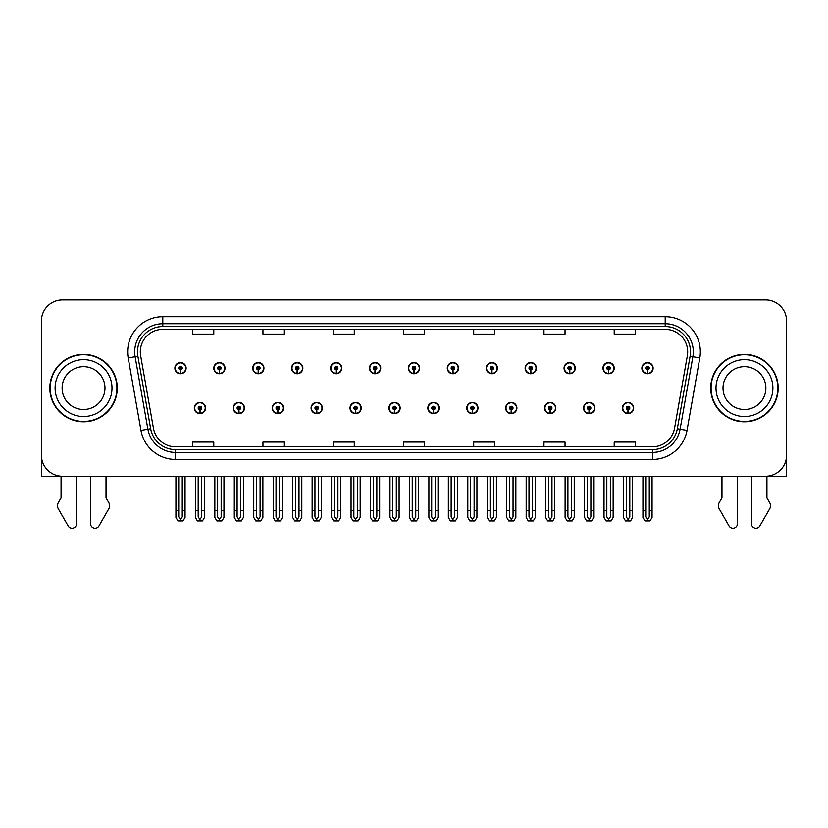 <?xml version="1.0" encoding="UTF-8"?>
<svg xmlns="http://www.w3.org/2000/svg" width="828" height="828" viewBox="0 0 828 828"><rect width="100%" height="100%" fill="white"/><g stroke="black" fill="none" stroke-linecap="round" stroke-linejoin="round"><path stroke-width="1.24" d="M544.596 408.038A5.62 5.62 0 0 0 550.216 413.658A5.62 5.62 0 0 0 555.836 408.038A5.62 5.62 0 0 0 550.216 402.418A5.62 5.62 0 0 0 544.596 408.038M505.67 408.038A5.62 5.62 0 0 0 511.29 413.658A5.62 5.62 0 0 0 516.91 408.038A5.62 5.62 0 0 0 511.29 402.418A5.62 5.62 0 0 0 505.67 408.038M466.754 408.038A5.62 5.62 0 0 0 472.374 413.658A5.62 5.62 0 0 0 477.994 408.038A5.62 5.62 0 0 0 472.374 402.418A5.62 5.62 0 0 0 466.754 408.038M427.838 408.038A5.62 5.62 0 0 0 433.458 413.658A5.62 5.62 0 0 0 439.078 408.038A5.62 5.62 0 0 0 433.458 402.418A5.62 5.62 0 0 0 427.838 408.038M388.922 408.038A5.62 5.62 0 0 0 394.542 413.658A5.62 5.62 0 0 0 400.162 408.038A5.62 5.62 0 0 0 394.542 402.418A5.62 5.62 0 0 0 388.922 408.038M350.006 408.038A5.62 5.62 0 0 0 355.626 413.658A5.62 5.62 0 0 0 361.246 408.038A5.62 5.62 0 0 0 355.626 402.418A5.62 5.62 0 0 0 350.006 408.038M311.09 408.038A5.62 5.62 0 0 0 316.71 413.658A5.62 5.62 0 0 0 322.33 408.038A5.62 5.62 0 0 0 316.71 402.418A5.62 5.62 0 0 0 311.09 408.038M272.164 408.038A5.62 5.62 0 0 0 277.784 413.658A5.62 5.62 0 0 0 283.404 408.038A5.62 5.62 0 0 0 277.784 402.418A5.62 5.62 0 0 0 272.164 408.038M233.248 408.038A5.62 5.62 0 0 0 238.868 413.658A5.62 5.62 0 0 0 244.488 408.038A5.62 5.62 0 0 0 238.868 402.418A5.62 5.62 0 0 0 233.248 408.038M194.332 408.038A5.62 5.62 0 0 0 199.952 413.658A5.62 5.62 0 0 0 205.572 408.038A5.62 5.62 0 0 0 199.952 402.418A5.62 5.62 0 0 0 194.332 408.038M583.512 408.038A5.62 5.62 0 0 0 589.132 413.658A5.62 5.62 0 0 0 594.752 408.038A5.62 5.62 0 0 0 589.132 402.418A5.62 5.62 0 0 0 583.512 408.038M602.97 368.129A5.62 5.62 0 0 0 608.59 373.749A5.62 5.62 0 0 0 614.21 368.129A5.62 5.62 0 0 0 608.59 362.509A5.62 5.62 0 0 0 602.97 368.129M564.054 368.129A5.62 5.62 0 0 0 569.674 373.749A5.62 5.62 0 0 0 575.294 368.129A5.62 5.62 0 0 0 569.674 362.509A5.62 5.62 0 0 0 564.054 368.129M525.138 368.129A5.62 5.62 0 0 0 530.758 373.749A5.62 5.62 0 0 0 536.378 368.129A5.62 5.62 0 0 0 530.758 362.509A5.62 5.62 0 0 0 525.138 368.129M486.212 368.129A5.62 5.62 0 0 0 491.832 373.749A5.62 5.62 0 0 0 497.452 368.129A5.62 5.62 0 0 0 491.832 362.509A5.62 5.62 0 0 0 486.212 368.129M447.296 368.129A5.62 5.62 0 0 0 452.916 373.749A5.62 5.62 0 0 0 458.536 368.129A5.62 5.62 0 0 0 452.916 362.509A5.62 5.62 0 0 0 447.296 368.129M408.38 368.129A5.62 5.62 0 0 0 414 373.749A5.62 5.62 0 0 0 419.62 368.129A5.62 5.62 0 0 0 414 362.509A5.62 5.62 0 0 0 408.38 368.129M369.464 368.129A5.62 5.62 0 0 0 375.084 373.749A5.62 5.62 0 0 0 380.704 368.129A5.62 5.62 0 0 0 375.084 362.509A5.62 5.62 0 0 0 369.464 368.129M330.548 368.129A5.62 5.62 0 0 0 336.168 373.749A5.62 5.62 0 0 0 341.788 368.129A5.62 5.62 0 0 0 336.168 362.509A5.62 5.62 0 0 0 330.548 368.129M291.622 368.129A5.62 5.62 0 0 0 297.242 373.749A5.62 5.62 0 0 0 302.862 368.129A5.62 5.62 0 0 0 297.242 362.509A5.62 5.62 0 0 0 291.622 368.129M252.706 368.129A5.62 5.62 0 0 0 258.326 373.749A5.62 5.62 0 0 0 263.946 368.129A5.62 5.62 0 0 0 258.326 362.509A5.62 5.62 0 0 0 252.706 368.129M213.79 368.129A5.62 5.62 0 0 0 219.41 373.749A5.62 5.62 0 0 0 225.03 368.129A5.62 5.62 0 0 0 219.41 362.509A5.62 5.62 0 0 0 213.79 368.129M174.874 368.129A5.62 5.62 0 0 0 180.494 373.749A5.62 5.62 0 0 0 186.114 368.129A5.62 5.62 0 0 0 180.494 362.509A5.62 5.62 0 0 0 174.874 368.129M622.428 408.038A5.62 5.62 0 0 0 628.048 413.658A5.62 5.62 0 0 0 633.668 408.038A5.62 5.62 0 0 0 628.048 402.418A5.62 5.62 0 0 0 622.428 408.038M641.886 368.129A5.62 5.62 0 0 0 647.506 373.749A5.62 5.62 0 0 0 653.126 368.129A5.62 5.62 0 0 0 647.506 362.509A5.62 5.62 0 0 0 641.886 368.129M766.935 476.203L786.6 476.245L786.6 320.995A21.073 21.073 0 0 0 765.527 299.922L62.473 299.922A21.073 21.073 0 0 0 41.4 320.995L41.4 476.245L61.065 476.245L61.065 497.99L58.571 502.11A7.028 7.028 0 0 0 58.063 508.371L68.155 525.987A4.482 4.482 0 0 0 76.528 523.741L76.528 476.245L90.573 476.245L90.573 523.741A4.482 4.482 0 0 0 98.946 525.987L109.037 508.371A7.028 7.028 0 0 0 108.53 502.11L106.025 497.99L106.025 476.245M721.975 476.245L721.975 497.99L719.47 502.11A7.028 7.028 0 0 0 718.963 508.371L729.054 525.987A4.482 4.482 0 0 0 737.427 523.741L737.427 476.245L751.472 476.245L751.472 523.741A4.482 4.482 0 0 0 759.845 525.987L769.936 508.371A7.028 7.028 0 0 0 769.429 502.11L766.935 497.99L766.935 476.245M49.825 388.084A33.72 33.72 0 0 0 83.545 421.804A33.72 33.72 0 0 0 117.265 388.084A33.72 33.72 0 0 0 83.545 354.363A33.72 33.72 0 0 0 49.825 388.084M710.735 388.084A33.72 33.72 0 0 0 744.455 421.804A33.72 33.72 0 0 0 778.175 388.084A33.72 33.72 0 0 0 744.455 354.363A33.72 33.72 0 0 0 710.735 388.084M140.315 351.838A22.48 22.48 0 0 1 162.795 329.358L665.205 329.358A22.48 22.48 0 0 1 687.343 355.74L674.561 428.231A22.48 22.48 0 0 1 652.423 446.809L175.577 446.809A22.48 22.48 0 0 1 153.439 428.231L140.656 355.74A22.48 22.48 0 0 1 140.315 351.838M137.5 351.838A25.285 25.285 0 0 0 137.883 356.226L150.665 428.728A25.285 25.285 0 0 0 175.577 449.625L652.423 449.625A25.285 25.285 0 0 0 677.335 428.728L690.117 356.226A25.285 25.285 0 0 0 665.205 326.542L162.795 326.542A25.285 25.285 0 0 0 137.5 351.838M128.195 357.934A35.128 35.128 0 0 1 162.795 316.71L665.205 316.71A35.128 35.128 0 0 1 699.805 357.934L687.023 430.436A35.128 35.128 0 0 1 652.423 459.457L175.577 459.457A35.128 35.128 0 0 1 140.977 430.436L128.195 357.934L135.119 356.713A28.1 28.1 0 0 1 162.795 323.738L665.205 323.738A28.1 28.1 0 0 1 692.881 356.713L680.098 429.214A28.1 28.1 0 0 1 652.423 452.43L175.577 452.43A28.1 28.1 0 0 1 147.901 429.214L135.119 356.713A28.1 28.1 0 0 1 134.695 351.838M765.527 299.922L62.473 299.922M41.4 320.995L41.4 455.172A21.073 21.073 0 0 0 62.473 476.245L765.527 476.245A21.073 21.073 0 0 0 786.6 455.172L786.6 320.995M403.464 329.358L403.464 334.119L424.536 334.119L424.536 329.358M333.218 329.358L333.218 334.119L354.291 334.119L354.291 329.358M262.962 329.358L262.962 334.119L284.035 334.119L284.035 329.358M192.717 329.358L192.717 334.119L213.79 334.119L213.79 329.358M473.709 329.358L473.709 334.119L494.782 334.119L494.782 329.358M543.965 329.358L543.965 334.119L565.038 334.119L565.038 329.358M614.21 329.358L614.21 334.119L635.283 334.119L635.283 329.358M424.536 446.809L424.536 442.059L403.464 442.059L403.464 446.809M354.291 446.809L354.291 442.059L333.218 442.059L333.218 446.809M284.035 446.809L284.035 442.059L262.962 442.059L262.962 446.809M213.79 446.809L213.79 442.059L192.717 442.059L192.717 446.809M494.782 446.809L494.782 442.059L473.709 442.059L473.709 446.809M565.038 446.809L565.038 442.059L543.965 442.059L543.965 446.809M635.283 446.809L635.283 442.059L614.21 442.059L614.21 446.809M629.808 476.245L629.808 516.91L628.048 519.415L626.289 516.91L626.289 510.39L623.484 510.39L623.484 517.417L625.513 520.926L630.584 520.926L632.613 517.417L632.613 476.245M627.976 409.788L627.821 413.296A5.268 5.268 0 0 1 622.78 408.038A5.268 5.268 0 0 1 628.048 402.77A5.268 5.268 0 0 1 633.316 408.038A5.268 5.268 0 0 1 628.276 413.296L628.121 409.788A1.759 1.759 0 0 0 629.808 408.038A1.759 1.759 0 0 0 628.048 406.279A1.759 1.759 0 0 0 626.289 408.038A1.759 1.759 0 0 0 627.976 409.788L628.017 408.732A0.704 0.704 0 0 1 627.345 408.038A0.704 0.704 0 0 1 628.048 407.335A0.704 0.704 0 0 1 628.752 408.038A0.704 0.704 0 0 1 628.079 408.732L628.121 409.788M623.484 476.245L623.484 510.39M626.289 476.245L626.289 510.39M629.808 510.39L632.613 510.39M649.266 476.245L649.266 516.91L647.506 519.415L645.747 516.91L645.747 510.39L642.942 510.39L642.942 517.417L644.971 520.926L650.042 520.926L652.071 517.417L652.071 476.245M647.434 369.888L647.279 373.397A5.268 5.268 0 0 1 642.238 368.129A5.268 5.268 0 0 1 647.506 362.861A5.268 5.268 0 0 1 652.774 368.129A5.268 5.268 0 0 1 647.734 373.397L647.579 369.888A1.759 1.759 0 0 0 649.266 368.129A1.759 1.759 0 0 0 647.506 366.38A1.759 1.759 0 0 0 645.747 368.129A1.759 1.759 0 0 0 647.434 369.888L647.475 368.833A0.704 0.704 0 0 1 646.803 368.129A0.704 0.704 0 0 1 647.506 367.435A0.704 0.704 0 0 1 648.21 368.129A0.704 0.704 0 0 1 647.537 368.833L647.579 369.888M642.942 476.245L642.942 510.39M645.747 476.245L645.747 510.39M649.266 510.39L652.071 510.39M590.881 476.245L590.881 516.91L589.132 519.415L587.373 516.91L587.373 510.39L584.568 510.39L584.568 517.417L586.597 520.926L591.668 520.926L593.697 517.417L593.697 476.245M589.05 409.788L588.905 413.296A5.268 5.268 0 0 1 583.864 408.038A5.268 5.268 0 0 1 589.132 402.77A5.268 5.268 0 0 1 594.4 408.038A5.268 5.268 0 0 1 589.36 413.296L589.205 409.788A1.759 1.759 0 0 0 590.881 408.038A1.759 1.759 0 0 0 589.132 406.279A1.759 1.759 0 0 0 587.373 408.038A1.759 1.759 0 0 0 589.05 409.788L589.101 408.732A0.704 0.704 0 0 1 588.429 408.038A0.704 0.704 0 0 1 589.132 407.335A0.704 0.704 0 0 1 589.836 408.038A0.704 0.704 0 0 1 589.163 408.732L589.205 409.788M584.568 476.245L584.568 510.39M587.373 476.245L587.373 510.39M590.881 510.39L593.697 510.39M551.965 476.245L551.965 516.91L550.216 519.415L548.457 516.91L548.457 510.39L545.642 510.39L545.642 517.417L547.67 520.926L552.752 520.926L554.781 517.417L554.781 476.245M550.134 409.788L549.978 413.296A5.268 5.268 0 0 1 544.948 408.038A5.268 5.268 0 0 1 550.216 402.77A5.268 5.268 0 0 1 555.485 408.038A5.268 5.268 0 0 1 550.444 413.296L550.289 409.788A1.759 1.759 0 0 0 551.965 408.038A1.759 1.759 0 0 0 550.216 406.279A1.759 1.759 0 0 0 548.457 408.038A1.759 1.759 0 0 0 550.134 409.788L550.185 408.732A0.704 0.704 0 0 1 549.513 408.038A0.704 0.704 0 0 1 550.216 407.335A0.704 0.704 0 0 1 550.92 408.038A0.704 0.704 0 0 1 550.247 408.732L550.289 409.788M545.642 476.245L545.642 510.39M548.457 476.245L548.457 510.39M551.965 510.39L554.781 510.39M513.049 476.245L513.049 516.91L511.29 519.415L509.541 516.91L509.541 510.39L506.726 510.39L506.726 517.417L508.754 520.926L513.836 520.926L515.865 517.417L515.865 476.245M511.218 409.788L511.062 413.296A5.268 5.268 0 0 1 506.022 408.038A5.268 5.268 0 0 1 511.29 402.77A5.268 5.268 0 0 1 516.568 408.038A5.268 5.268 0 0 1 511.528 413.296L511.373 409.788A1.759 1.759 0 0 0 513.049 408.038A1.759 1.759 0 0 0 511.29 406.279A1.759 1.759 0 0 0 509.541 408.038A1.759 1.759 0 0 0 511.218 409.788L511.259 408.732A0.704 0.704 0 0 1 510.597 408.038A0.704 0.704 0 0 1 511.29 407.335A0.704 0.704 0 0 1 511.994 408.038A0.704 0.704 0 0 1 511.321 408.732L511.373 409.788M506.726 476.245L506.726 510.39M509.541 476.245L509.541 510.39M513.049 510.39L515.865 510.39M610.35 476.245L610.35 516.91L608.59 519.415L606.831 516.91L606.831 510.39L604.026 510.39L604.026 517.417L606.055 520.926L611.126 520.926L613.155 517.417L613.155 476.245M608.518 369.888L608.363 373.397A5.268 5.268 0 0 1 603.322 368.129A5.268 5.268 0 0 1 608.59 362.861A5.268 5.268 0 0 1 613.858 368.129A5.268 5.268 0 0 1 608.818 373.397L608.663 369.888A1.759 1.759 0 0 0 610.35 368.129A1.759 1.759 0 0 0 608.59 366.38A1.759 1.759 0 0 0 606.831 368.129A1.759 1.759 0 0 0 608.518 369.888L608.559 368.833A0.704 0.704 0 0 1 607.887 368.129A0.704 0.704 0 0 1 608.59 367.435A0.704 0.704 0 0 1 609.294 368.129A0.704 0.704 0 0 1 608.621 368.833L608.663 369.888M604.026 476.245L604.026 510.39M606.831 476.245L606.831 510.39M610.35 510.39L613.155 510.39M571.423 476.245L571.423 516.91L569.674 519.415L567.915 516.91L567.915 510.39L565.11 510.39L565.11 517.417L567.128 520.926L572.21 520.926L574.239 517.417L574.239 476.245M569.592 369.888L569.447 373.397A5.268 5.268 0 0 1 564.406 368.129A5.268 5.268 0 0 1 569.674 362.861A5.268 5.268 0 0 1 574.942 368.129A5.268 5.268 0 0 1 569.902 373.397L569.747 369.888A1.759 1.759 0 0 0 571.423 368.129A1.759 1.759 0 0 0 569.674 366.38A1.759 1.759 0 0 0 567.915 368.129A1.759 1.759 0 0 0 569.592 369.888L569.643 368.833A0.704 0.704 0 0 1 568.971 368.129A0.704 0.704 0 0 1 569.674 367.435A0.704 0.704 0 0 1 570.378 368.129A0.704 0.704 0 0 1 569.705 368.833L569.747 369.888M565.11 476.245L565.11 510.39M567.915 476.245L567.915 510.39M571.423 510.39L574.239 510.39M532.507 476.245L532.507 516.91L530.758 519.415L528.999 516.91L528.999 510.39L526.184 510.39L526.184 517.417L528.212 520.926L533.294 520.926L535.323 517.417L535.323 476.245M530.676 369.888L530.52 373.397A5.268 5.268 0 0 1 525.48 368.129A5.268 5.268 0 0 1 530.758 362.861A5.268 5.268 0 0 1 536.026 368.129A5.268 5.268 0 0 1 530.986 373.397L530.831 369.888A1.759 1.759 0 0 0 532.507 368.129A1.759 1.759 0 0 0 530.758 366.38A1.759 1.759 0 0 0 528.999 368.129A1.759 1.759 0 0 0 530.676 369.888L530.727 368.833A0.704 0.704 0 0 1 530.055 368.129A0.704 0.704 0 0 1 530.758 367.435A0.704 0.704 0 0 1 531.452 368.129A0.704 0.704 0 0 1 530.789 368.833L530.831 369.888M526.184 476.245L526.184 510.39M528.999 476.245L528.999 510.39M532.507 510.39L535.323 510.39M493.591 476.245L493.591 516.91L491.832 519.415L490.083 516.91L490.083 510.39L487.268 510.39L487.268 517.417L489.296 520.926L494.378 520.926L496.407 517.417L496.407 476.245M491.76 369.888L491.604 373.397A5.268 5.268 0 0 1 486.564 368.129A5.268 5.268 0 0 1 491.832 362.861A5.268 5.268 0 0 1 497.1 368.129A5.268 5.268 0 0 1 492.07 373.397L491.915 369.888A1.759 1.759 0 0 0 493.591 368.129A1.759 1.759 0 0 0 491.832 366.38A1.759 1.759 0 0 0 490.083 368.129A1.759 1.759 0 0 0 491.76 369.888L491.801 368.833A0.704 0.704 0 0 1 491.128 368.129A0.704 0.704 0 0 1 491.832 367.435A0.704 0.704 0 0 1 492.536 368.129A0.704 0.704 0 0 1 491.863 368.833L491.915 369.888M487.268 476.245L487.268 510.39M490.083 476.245L490.083 510.39M493.591 510.39L496.407 510.39M104.98 388.084A21.424 21.424 0 0 0 83.545 366.659A21.424 21.424 0 0 0 62.121 388.084A21.424 21.424 0 0 0 83.545 409.508A21.424 21.424 0 0 0 104.98 388.084A21.424 21.424 0 0 1 83.545 409.508A21.424 21.424 0 0 1 62.121 388.084M50.177 388.084A33.368 33.368 0 0 1 83.545 354.715A33.368 33.368 0 0 1 116.914 388.084A33.368 33.368 0 0 1 83.545 421.452A33.368 33.368 0 0 1 50.177 388.084M765.879 388.084A21.424 21.424 0 0 0 744.455 366.659A21.424 21.424 0 0 0 723.02 388.084A21.424 21.424 0 0 0 744.455 409.508A21.424 21.424 0 0 0 765.879 388.084A21.424 21.424 0 0 1 744.455 409.508A21.424 21.424 0 0 1 723.02 388.084M711.086 388.084A33.368 33.368 0 0 1 744.455 354.715A33.368 33.368 0 0 1 777.823 388.084A33.368 33.368 0 0 1 744.455 421.452A33.368 33.368 0 0 1 711.086 388.084M474.133 476.245L474.133 516.91L472.374 519.415L470.625 516.91L470.625 510.39L467.81 510.39L467.81 517.417L469.838 520.926L474.92 520.926L476.938 517.417L476.938 476.245M472.302 409.788L472.146 413.296A5.268 5.268 0 0 1 467.106 408.038A5.268 5.268 0 0 1 472.374 402.77A5.268 5.268 0 0 1 477.642 408.038A5.268 5.268 0 0 1 472.602 413.296L472.457 409.788A1.759 1.759 0 0 0 474.133 408.038A1.759 1.759 0 0 0 472.374 406.279A1.759 1.759 0 0 0 470.625 408.038A1.759 1.759 0 0 0 472.302 409.788L472.343 408.732A0.704 0.704 0 0 1 471.67 408.038A0.704 0.704 0 0 1 472.374 407.335A0.704 0.704 0 0 1 473.078 408.038A0.704 0.704 0 0 1 472.405 408.732L472.457 409.788M467.81 476.245L467.81 510.39M470.625 476.245L470.625 510.39M474.133 510.39L476.938 510.39M435.217 476.245L435.217 516.91L433.458 519.415L431.698 516.91L431.698 510.39L428.894 510.39L428.894 517.417L430.922 520.926L435.994 520.926L438.022 517.417L438.022 476.245M433.386 409.788L433.23 413.296A5.268 5.268 0 0 1 428.19 408.038A5.268 5.268 0 0 1 433.458 402.77A5.268 5.268 0 0 1 438.726 408.038A5.268 5.268 0 0 1 433.686 413.296L433.53 409.788A1.759 1.759 0 0 0 435.217 408.038A1.759 1.759 0 0 0 433.458 406.279A1.759 1.759 0 0 0 431.698 408.038A1.759 1.759 0 0 0 433.386 409.788L433.427 408.732A0.704 0.704 0 0 1 432.754 408.038A0.704 0.704 0 0 1 433.458 407.335A0.704 0.704 0 0 1 434.162 408.038A0.704 0.704 0 0 1 433.489 408.732L433.53 409.788M428.894 476.245L428.894 510.39M431.698 476.245L431.698 510.39M435.217 510.39L438.022 510.39M396.301 476.245L396.301 516.91L394.542 519.415L392.782 516.91L392.782 510.39L389.978 510.39L389.978 517.417L392.006 520.926L397.078 520.926L399.106 517.417L399.106 476.245M394.47 409.788L394.314 413.296A5.268 5.268 0 0 1 389.274 408.038A5.268 5.268 0 0 1 394.542 402.77A5.268 5.268 0 0 1 399.81 408.038A5.268 5.268 0 0 1 394.77 413.296L394.614 409.788A1.759 1.759 0 0 0 396.301 408.038A1.759 1.759 0 0 0 394.542 406.279A1.759 1.759 0 0 0 392.782 408.038A1.759 1.759 0 0 0 394.47 409.788L394.511 408.732A0.704 0.704 0 0 1 393.838 408.038A0.704 0.704 0 0 1 394.542 407.335A0.704 0.704 0 0 1 395.246 408.038A0.704 0.704 0 0 1 394.573 408.732L394.614 409.788M389.978 476.245L389.978 510.39M392.782 476.245L392.782 510.39M396.301 510.39L399.106 510.39M454.675 476.245L454.675 516.91L452.916 519.415L451.156 516.91L451.156 510.39L448.352 510.39L448.352 517.417L450.38 520.926L455.452 520.926L457.48 517.417L457.48 476.245M452.844 369.888L452.688 373.397A5.268 5.268 0 0 1 447.648 368.129A5.268 5.268 0 0 1 452.916 362.861A5.268 5.268 0 0 1 458.184 368.129A5.268 5.268 0 0 1 453.144 373.397L452.999 369.888A1.759 1.759 0 0 0 454.675 368.129A1.759 1.759 0 0 0 452.916 366.38A1.759 1.759 0 0 0 451.156 368.129A1.759 1.759 0 0 0 452.844 369.888L452.885 368.833A0.704 0.704 0 0 1 452.212 368.129A0.704 0.704 0 0 1 452.916 367.435A0.704 0.704 0 0 1 453.62 368.129A0.704 0.704 0 0 1 452.947 368.833L452.999 369.888M448.352 476.245L448.352 510.39M451.156 476.245L451.156 510.39M454.675 510.39L457.48 510.39M415.759 476.245L415.759 516.91L414 519.415L412.24 516.91L412.24 510.39L409.436 510.39L409.436 517.417L411.464 520.926L416.536 520.926L418.564 517.417L418.564 476.245M413.928 369.888L413.772 373.397A5.268 5.268 0 0 1 408.732 368.129A5.268 5.268 0 0 1 414 362.861A5.268 5.268 0 0 1 419.268 368.129A5.268 5.268 0 0 1 414.228 373.397L414.072 369.888A1.759 1.759 0 0 0 415.759 368.129A1.759 1.759 0 0 0 414 366.38A1.759 1.759 0 0 0 412.24 368.129A1.759 1.759 0 0 0 413.928 369.888L413.969 368.833A0.704 0.704 0 0 1 413.296 368.129A0.704 0.704 0 0 1 414 367.435A0.704 0.704 0 0 1 414.704 368.129A0.704 0.704 0 0 1 414.031 368.833L414.072 369.888M409.436 476.245L409.436 510.39M412.24 476.245L412.24 510.39M415.759 510.39L418.564 510.39M376.844 476.245L376.844 516.91L375.084 519.415L373.324 516.91L373.324 510.39L370.52 510.39L370.52 517.417L372.548 520.926L377.62 520.926L379.648 517.417L379.648 476.245M375.001 369.888L374.856 373.397A5.268 5.268 0 0 1 369.816 368.129A5.268 5.268 0 0 1 375.084 362.861A5.268 5.268 0 0 1 380.352 368.129A5.268 5.268 0 0 1 375.312 373.397L375.156 369.888A1.759 1.759 0 0 0 376.844 368.129A1.759 1.759 0 0 0 375.084 366.38A1.759 1.759 0 0 0 373.324 368.129A1.759 1.759 0 0 0 375.001 369.888L375.053 368.833A0.704 0.704 0 0 1 374.38 368.129A0.704 0.704 0 0 1 375.084 367.435A0.704 0.704 0 0 1 375.788 368.129A0.704 0.704 0 0 1 375.115 368.833L375.156 369.888M370.52 476.245L370.52 510.39M373.324 476.245L373.324 510.39M376.844 510.39L379.648 510.39M357.375 476.245L357.375 516.91L355.626 519.415L353.866 516.91L353.866 510.39L351.062 510.39L351.062 517.417L353.08 520.926L358.162 520.926L360.19 517.417L360.19 476.245M355.543 409.788L355.398 413.296A5.268 5.268 0 0 1 350.358 408.038A5.268 5.268 0 0 1 355.626 402.77A5.268 5.268 0 0 1 360.894 408.038A5.268 5.268 0 0 1 355.854 413.296L355.698 409.788A1.759 1.759 0 0 0 357.375 408.038A1.759 1.759 0 0 0 355.626 406.279A1.759 1.759 0 0 0 353.866 408.038A1.759 1.759 0 0 0 355.543 409.788L355.595 408.732A0.704 0.704 0 0 1 354.922 408.038A0.704 0.704 0 0 1 355.626 407.335A0.704 0.704 0 0 1 356.33 408.038A0.704 0.704 0 0 1 355.657 408.732L355.698 409.788M351.062 476.245L351.062 510.39M353.866 476.245L353.866 510.39M357.375 510.39L360.19 510.39M318.459 476.245L318.459 516.91L316.71 519.415L314.95 516.91L314.95 510.39L312.135 510.39L312.135 517.417L314.164 520.926L319.246 520.926L321.274 517.417L321.274 476.245M316.627 409.788L316.472 413.296A5.268 5.268 0 0 1 311.431 408.038A5.268 5.268 0 0 1 316.71 402.77A5.268 5.268 0 0 1 321.978 408.038A5.268 5.268 0 0 1 316.938 413.296L316.782 409.788A1.759 1.759 0 0 0 318.459 408.038A1.759 1.759 0 0 0 316.71 406.279A1.759 1.759 0 0 0 314.95 408.038A1.759 1.759 0 0 0 316.627 409.788L316.679 408.732A0.704 0.704 0 0 1 316.006 408.038A0.704 0.704 0 0 1 316.71 407.335A0.704 0.704 0 0 1 317.403 408.038A0.704 0.704 0 0 1 316.741 408.732L316.782 409.788M312.135 476.245L312.135 510.39M314.95 476.245L314.95 510.39M318.459 510.39L321.274 510.39M279.543 476.245L279.543 516.91L277.784 519.415L276.034 516.91L276.034 510.39L273.219 510.39L273.219 517.417L275.248 520.926L280.33 520.926L282.358 517.417L282.358 476.245M277.711 409.788L277.556 413.296A5.268 5.268 0 0 1 272.515 408.038A5.268 5.268 0 0 1 277.784 402.77A5.268 5.268 0 0 1 283.052 408.038A5.268 5.268 0 0 1 278.022 413.296L277.866 409.788A1.759 1.759 0 0 0 279.543 408.038A1.759 1.759 0 0 0 277.784 406.279A1.759 1.759 0 0 0 276.034 408.038A1.759 1.759 0 0 0 277.711 409.788L277.753 408.732A0.704 0.704 0 0 1 277.08 408.038A0.704 0.704 0 0 1 277.784 407.335A0.704 0.704 0 0 1 278.487 408.038A0.704 0.704 0 0 1 277.815 408.732L277.866 409.788M273.219 476.245L273.219 510.39M276.034 476.245L276.034 510.39M279.543 510.39L282.358 510.39M240.627 476.245L240.627 516.91L238.868 519.415L237.118 516.91L237.118 510.39L234.303 510.39L234.303 517.417L236.332 520.926L241.403 520.926L243.432 517.417L243.432 476.245M238.795 409.788L238.64 413.296A5.268 5.268 0 0 1 233.599 408.038A5.268 5.268 0 0 1 238.868 402.77A5.268 5.268 0 0 1 244.136 408.038A5.268 5.268 0 0 1 239.095 413.296L238.95 409.788A1.759 1.759 0 0 0 240.627 408.038A1.759 1.759 0 0 0 238.868 406.279A1.759 1.759 0 0 0 237.118 408.038A1.759 1.759 0 0 0 238.795 409.788L238.837 408.732A0.704 0.704 0 0 1 238.164 408.038A0.704 0.704 0 0 1 238.868 407.335A0.704 0.704 0 0 1 239.571 408.038A0.704 0.704 0 0 1 238.899 408.732L238.95 409.788M234.303 476.245L234.303 510.39M237.118 476.245L237.118 510.39M240.627 510.39L243.432 510.39M201.711 476.245L201.711 516.91L199.952 519.415L198.192 516.91L198.192 510.39L195.387 510.39L195.387 517.417L197.416 520.926L202.487 520.926L204.516 517.417L204.516 476.245M199.879 409.788L199.724 413.296A5.268 5.268 0 0 1 194.683 408.038A5.268 5.268 0 0 1 199.952 402.77A5.268 5.268 0 0 1 205.22 408.038A5.268 5.268 0 0 1 200.179 413.296L200.024 409.788A1.759 1.759 0 0 0 201.711 408.038A1.759 1.759 0 0 0 199.952 406.279A1.759 1.759 0 0 0 198.192 408.038A1.759 1.759 0 0 0 199.879 409.788L199.921 408.732A0.704 0.704 0 0 1 199.248 408.038A0.704 0.704 0 0 1 199.952 407.335A0.704 0.704 0 0 1 200.655 408.038A0.704 0.704 0 0 1 199.983 408.732L200.024 409.788M195.387 476.245L195.387 510.39M198.192 476.245L198.192 510.39M201.711 510.39L204.516 510.39M337.917 476.245L337.917 516.91L336.168 519.415L334.409 516.91L334.409 510.39L331.593 510.39L331.593 517.417L333.622 520.926L338.704 520.926L340.732 517.417L340.732 476.245M336.085 369.888L335.93 373.397A5.268 5.268 0 0 1 330.9 368.129A5.268 5.268 0 0 1 336.168 362.861A5.268 5.268 0 0 1 341.436 368.129A5.268 5.268 0 0 1 336.396 373.397L336.24 369.888A1.759 1.759 0 0 0 337.917 368.129A1.759 1.759 0 0 0 336.168 366.38A1.759 1.759 0 0 0 334.409 368.129A1.759 1.759 0 0 0 336.085 369.888L336.137 368.833A0.704 0.704 0 0 1 335.464 368.129A0.704 0.704 0 0 1 336.168 367.435A0.704 0.704 0 0 1 336.872 368.129A0.704 0.704 0 0 1 336.199 368.833L336.24 369.888M331.593 476.245L331.593 510.39M334.409 476.245L334.409 510.39M337.917 510.39L340.732 510.39M299.001 476.245L299.001 516.91L297.242 519.415L295.492 516.91L295.492 510.39L292.677 510.39L292.677 517.417L294.706 520.926L299.788 520.926L301.816 517.417L301.816 476.245M297.169 369.888L297.014 373.397A5.268 5.268 0 0 1 291.974 368.129A5.268 5.268 0 0 1 297.242 362.861A5.268 5.268 0 0 1 302.52 368.129A5.268 5.268 0 0 1 297.48 373.397L297.324 369.888A1.759 1.759 0 0 0 299.001 368.129A1.759 1.759 0 0 0 297.242 366.38A1.759 1.759 0 0 0 295.492 368.129A1.759 1.759 0 0 0 297.169 369.888L297.211 368.833A0.704 0.704 0 0 1 296.548 368.129A0.704 0.704 0 0 1 297.242 367.435A0.704 0.704 0 0 1 297.945 368.129A0.704 0.704 0 0 1 297.273 368.833L297.324 369.888M292.677 476.245L292.677 510.39M295.492 476.245L295.492 510.39M299.001 510.39L301.816 510.39M260.085 476.245L260.085 516.91L258.326 519.415L256.577 516.91L256.577 510.39L253.761 510.39L253.761 517.417L255.79 520.926L260.872 520.926L262.89 517.417L262.89 476.245M258.253 369.888L258.098 373.397A5.268 5.268 0 0 1 253.057 368.129A5.268 5.268 0 0 1 258.326 362.861A5.268 5.268 0 0 1 263.594 368.129A5.268 5.268 0 0 1 258.553 373.397L258.408 369.888A1.759 1.759 0 0 0 260.085 368.129A1.759 1.759 0 0 0 258.326 366.38A1.759 1.759 0 0 0 256.577 368.129A1.759 1.759 0 0 0 258.253 369.888L258.295 368.833A0.704 0.704 0 0 1 257.622 368.129A0.704 0.704 0 0 1 258.326 367.435A0.704 0.704 0 0 1 259.029 368.129A0.704 0.704 0 0 1 258.357 368.833L258.408 369.888M253.761 476.245L253.761 510.39M256.577 476.245L256.577 510.39M260.085 510.39L262.89 510.39M221.169 476.245L221.169 516.91L219.41 519.415L217.65 516.91L217.65 510.39L214.845 510.39L214.845 517.417L216.874 520.926L221.945 520.926L223.974 517.417L223.974 476.245M219.337 369.888L219.182 373.397A5.268 5.268 0 0 1 214.141 368.129A5.268 5.268 0 0 1 219.41 362.861A5.268 5.268 0 0 1 224.678 368.129A5.268 5.268 0 0 1 219.637 373.397L219.482 369.888A1.759 1.759 0 0 0 221.169 368.129A1.759 1.759 0 0 0 219.41 366.38A1.759 1.759 0 0 0 217.65 368.129A1.759 1.759 0 0 0 219.337 369.888L219.379 368.833A0.704 0.704 0 0 1 218.706 368.129A0.704 0.704 0 0 1 219.41 367.435A0.704 0.704 0 0 1 220.113 368.129A0.704 0.704 0 0 1 219.441 368.833L219.482 369.888M214.845 476.245L214.845 510.39M217.65 476.245L217.65 510.39M221.169 510.39L223.974 510.39M182.253 476.245L182.253 516.91L180.494 519.415L178.734 516.91L178.734 510.39L175.929 510.39L175.929 517.417L177.958 520.926L183.029 520.926L185.058 517.417L185.058 476.245M180.421 369.888L180.266 373.397A5.268 5.268 0 0 1 175.226 368.129A5.268 5.268 0 0 1 180.494 362.861A5.268 5.268 0 0 1 185.762 368.129A5.268 5.268 0 0 1 180.721 373.397L180.566 369.888A1.759 1.759 0 0 0 182.253 368.129A1.759 1.759 0 0 0 180.494 366.38A1.759 1.759 0 0 0 178.734 368.129A1.759 1.759 0 0 0 180.421 369.888L180.463 368.833A0.704 0.704 0 0 1 179.79 368.129A0.704 0.704 0 0 1 180.494 367.435A0.704 0.704 0 0 1 181.197 368.129A0.704 0.704 0 0 1 180.525 368.833L180.566 369.888M175.929 476.245L175.929 510.39M178.734 476.245L178.734 510.39M182.253 510.39L185.058 510.39M665.205 316.71L665.205 326.542M135.119 356.713L137.883 356.226M175.577 459.457L175.577 449.625M652.423 449.625L652.423 459.457M677.335 428.728L687.023 430.436M140.977 430.436L150.665 428.728M690.117 356.226L699.805 357.934M162.795 316.71L162.795 326.542M627.821 413.296A5.268 5.268 0 0 1 622.78 408.038M647.279 373.397A5.268 5.268 0 0 1 642.238 368.129M588.905 413.296A5.268 5.268 0 0 1 583.864 408.038M549.978 413.296A5.268 5.268 0 0 1 544.948 408.038M511.062 413.296A5.268 5.268 0 0 1 506.022 408.038M608.363 373.397A5.268 5.268 0 0 1 603.322 368.129M569.447 373.397A5.268 5.268 0 0 1 564.406 368.129M530.52 373.397A5.268 5.268 0 0 1 525.48 368.129M491.604 373.397A5.268 5.268 0 0 1 486.564 368.129M55.103 388.084A28.452 28.452 0 0 1 83.545 359.631A28.452 28.452 0 0 1 111.997 388.084A28.452 28.452 0 0 1 83.545 416.536A28.452 28.452 0 0 1 55.103 388.084M716.003 388.084A28.452 28.452 0 0 1 744.455 359.631A28.452 28.452 0 0 1 772.897 388.084A28.452 28.452 0 0 1 744.455 416.536A28.452 28.452 0 0 1 716.003 388.084M472.146 413.296A5.268 5.268 0 0 1 467.106 408.038M433.23 413.296A5.268 5.268 0 0 1 428.19 408.038M394.314 413.296A5.268 5.268 0 0 1 389.274 408.038M452.688 373.397A5.268 5.268 0 0 1 447.648 368.129M413.772 373.397A5.268 5.268 0 0 1 408.732 368.129M374.856 373.397A5.268 5.268 0 0 1 369.816 368.129M355.398 413.296A5.268 5.268 0 0 1 350.358 408.038M316.472 413.296A5.268 5.268 0 0 1 311.431 408.038M277.556 413.296A5.268 5.268 0 0 1 272.515 408.038M238.64 413.296A5.268 5.268 0 0 1 233.599 408.038M199.724 413.296A5.268 5.268 0 0 1 194.683 408.038M335.93 373.397A5.268 5.268 0 0 1 330.9 368.129M297.014 373.397A5.268 5.268 0 0 1 291.974 368.129M258.098 373.397A5.268 5.268 0 0 1 253.057 368.129M219.182 373.397A5.268 5.268 0 0 1 214.141 368.129M180.266 373.397A5.268 5.268 0 0 1 175.226 368.129"/></g></svg>
